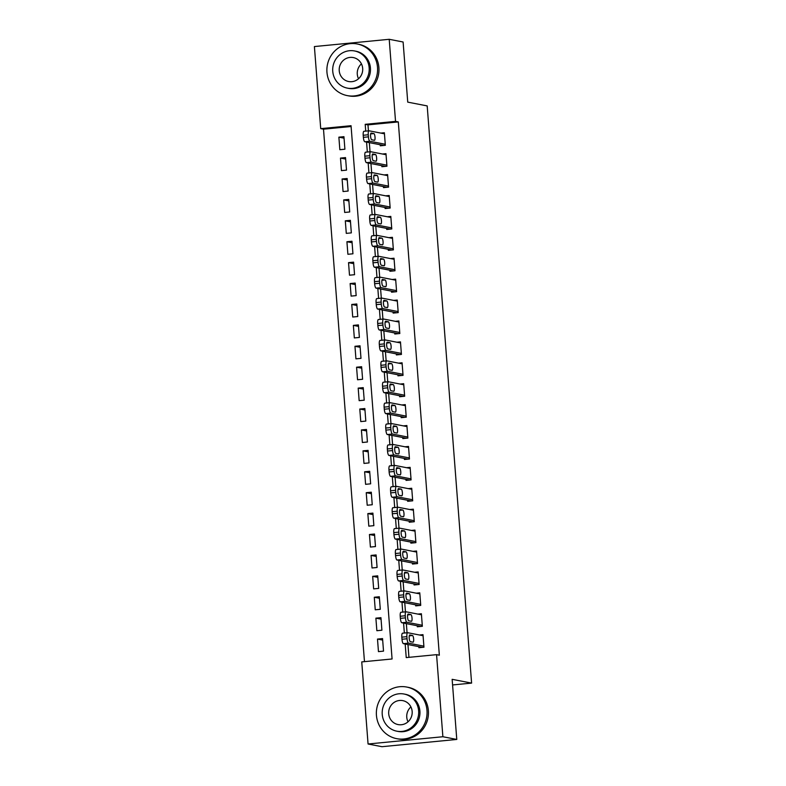 <?xml version="1.0" encoding="UTF-8"?>
<svg xmlns="http://www.w3.org/2000/svg" width="786" height="786" viewBox="0 0 786 786"><rect width="100%" height="100%" fill="white"/><g stroke="black" fill="none" stroke-linecap="round" stroke-linejoin="round"><path stroke-width="1.18" d="M389.217 39.3L403.11 42.002L407.738 102.131L427.191 105.913L471.6 683.103L452.147 679.32L456.774 739.439L381.957 746.7L368.064 743.998L361.747 661.91L392.076 658.973L351.047 125.701L320.717 128.639L314.4 46.561L389.217 39.3L395.535 121.378L365.195 124.326L365.726 131.115M351.106 126.507L323.498 129.179L364.468 661.645M323.498 129.179L320.717 128.639M380.208 144.752L380.286 145.793L385.337 145.302L384.374 132.755L380.846 133.099M381.809 165.659L381.898 166.711L386.948 166.219L385.985 153.673L382.448 154.007M383.421 186.577L383.499 187.618L388.559 187.127L387.596 174.58L384.059 174.924M385.032 207.484L385.111 208.536L390.17 208.044L389.198 195.498L385.671 195.832M386.643 228.402L386.722 229.443L391.772 228.952L390.809 216.405L387.282 216.749M388.255 249.309L388.333 250.361L393.383 249.869L392.42 237.323L388.893 237.667M389.856 270.227L389.935 271.268L394.994 270.777L394.032 258.23L390.495 258.574M391.467 291.134L391.546 292.186L396.606 291.694L395.643 279.148L392.106 279.492M393.079 312.052L393.157 313.093L398.217 312.602L397.244 300.055L393.717 300.399M394.69 332.959L394.769 334.011L399.819 333.519L398.856 320.973L395.329 321.317M396.291 353.877L396.38 354.918L401.43 354.427L400.467 341.881L396.93 342.224M397.903 374.784L397.981 375.836L403.041 375.344L402.078 362.798L398.541 363.142M399.514 395.702L399.593 396.743L404.652 396.252L403.68 383.706L400.153 384.049M401.125 416.609L401.204 417.661L406.254 417.17L405.291 404.623L401.764 404.967M402.737 437.527L402.815 438.568L407.865 438.077L406.902 425.531L403.375 425.874M404.338 458.435L404.417 459.486L409.477 458.995L408.514 446.448L404.977 446.792M405.949 479.352L406.028 480.393L411.088 479.902L410.125 467.356L406.588 467.699M407.561 500.26L407.639 501.311L412.699 500.82L411.726 488.273L408.199 488.617M409.172 521.177L409.251 522.218L414.301 521.727L413.338 509.181L409.811 509.525M410.773 542.085L410.862 543.136L415.912 542.645L414.949 530.098L411.412 530.442M412.385 563.002L412.463 564.043L417.523 563.552L416.56 551.006L413.023 551.35M413.996 583.91L414.075 584.961L419.135 584.47L418.162 571.923L414.635 572.267M415.607 604.827L415.686 605.868L420.736 605.377L419.773 592.831L416.246 593.175M417.219 625.735L417.297 626.786L422.347 626.295L421.384 613.748L417.857 614.092M382.664 640.079L377.496 639.077L378.459 651.623L383.519 651.132L382.556 638.586L377.496 639.077M381.063 619.172L375.885 618.16L376.858 630.706L381.908 630.215L380.945 617.668L375.885 618.16M379.451 598.254L374.283 597.252L375.246 609.798L380.296 609.307L379.333 596.761L374.283 597.252M377.84 577.346L372.672 576.335L373.635 588.881L378.695 588.39L377.722 575.843L372.672 576.335M376.229 556.429L371.061 555.427L372.024 567.973L377.084 567.482L376.111 554.936L371.061 555.427M374.617 535.521L369.449 534.509L370.412 547.056L375.472 546.565L374.509 534.018L369.449 534.509M373.016 514.604L367.838 513.602L368.811 526.148L373.861 525.657L372.898 513.111L367.838 513.602M371.405 493.687L366.237 492.684L367.2 505.231L372.25 504.74L371.287 492.193L366.237 492.684M369.793 472.779L364.625 471.777L365.588 484.323L370.648 483.832L369.675 471.286L364.625 471.777M368.182 451.862L363.014 450.859L363.977 463.406L369.037 462.915L368.074 450.368L363.014 450.859M366.581 430.954L361.403 429.942L362.375 442.498L367.426 442.007L366.463 429.461L361.403 429.942M364.969 410.037L359.791 409.034L360.764 421.581L365.814 421.09L364.851 408.543L359.791 409.034M363.358 389.129L358.19 388.117L359.153 400.673L364.213 400.182L363.24 387.636L358.19 388.117M361.747 368.212L356.579 367.209L357.542 379.756L362.601 379.265L361.629 366.718L356.579 367.209M360.135 347.304L354.967 346.292L355.93 358.848L360.99 358.357L360.027 345.811L354.967 346.292M358.534 326.387L353.356 325.384L354.329 337.931L359.379 337.44L358.416 324.893L353.356 325.384M356.923 305.479L351.755 304.467L352.718 317.023L357.768 316.532L356.805 303.976L351.755 304.467M355.311 284.561L350.143 283.559L351.106 296.106L356.166 295.615L355.193 283.068L350.143 283.559M353.7 263.654L348.532 262.642L349.495 275.188L354.555 274.707L353.592 262.151L348.532 262.642M352.089 242.736L346.921 241.734L347.893 254.281L352.943 253.79L351.981 241.243L346.921 241.734M350.487 221.829L345.309 220.817L346.282 233.363L351.332 232.882L350.369 220.326L345.309 220.817M348.876 200.911L343.708 199.909L344.671 212.456L349.721 211.965L348.758 199.418L343.708 199.909M347.265 180.004L342.097 178.992L343.06 191.538L348.119 191.057L347.147 178.501L342.097 178.992M345.653 159.086L340.485 158.084L341.448 170.631L346.508 170.14L345.545 157.593L340.485 158.084M344.897 149.222L343.934 136.676L338.874 137.167L339.847 149.713L344.897 149.222M405.183 643.999L406.234 657.597L436.564 654.659L439.345 655.2L398.305 121.918L367.976 124.866L368.438 130.849M369.341 142.639L370.049 151.767M370.953 163.547L371.66 172.674M372.564 184.464L373.271 193.592M374.175 205.372L374.873 214.499M375.787 226.289L376.484 235.417M377.388 247.197L378.095 256.324M378.999 268.114L379.707 277.242M380.611 289.022L381.308 298.149M382.222 309.939L382.92 319.067M383.833 330.847L384.531 339.974M385.435 351.764L386.142 360.892M387.046 372.672L387.753 381.8M388.657 393.59L389.355 402.717M390.269 414.497L390.966 423.625M391.87 435.415L392.578 444.542M393.481 456.322L394.189 465.459M395.093 477.24L395.79 486.367M396.704 498.147L397.402 507.284M398.315 519.065L399.013 528.192M399.917 539.972L400.624 549.109M401.528 560.89L402.236 570.017M403.139 581.797L403.837 590.934M404.751 602.715L405.448 611.842M406.352 623.622L407.06 632.759M407.963 644.54L408.946 657.332M418.82 646.652L418.909 647.693L423.959 647.212L422.996 634.656L419.459 635M452.579 684.95L471.6 683.103M456.774 739.439L442.882 736.737L368.064 743.998M398.305 121.918L395.535 121.378M436.564 654.659L442.882 736.737M366.571 142.089L367.327 152.032M368.172 163.007L368.939 172.94M369.784 183.914L370.55 193.857M371.395 204.832L372.161 214.765M373.006 225.749L373.772 235.682M374.617 246.657L375.374 256.59M376.219 267.574L376.985 277.507M377.83 288.482L378.597 298.415M379.442 309.399L380.208 319.332M381.053 330.307L381.809 340.24M382.654 351.224L383.421 361.157M384.266 372.132L385.032 382.065M385.877 393.049L386.643 402.982M387.488 413.957L388.255 423.89M389.099 434.874L389.856 444.807M390.701 455.782L391.467 465.715M392.312 476.699L393.079 486.632M393.924 497.607L394.69 507.54M395.535 518.524L396.291 528.457M397.136 539.432L397.903 549.365M398.748 560.349L399.514 570.282M400.359 581.257L401.125 591.19M401.97 602.174L402.737 612.107M403.582 623.082L404.338 633.015M367.976 124.866L365.195 124.326M344.052 138.179L338.874 137.167M423.88 646.161L408.484 643.164A4.205 1.091 84.5 0 1 407.05 638.763L406.893 636.67A4.205 1.091 84.5 0 1 407.59 632.701A4.205 1.091 84.5 0 1 407.679 632.71L423.074 635.707M407.512 632.72L402.619 633.202A4.205 1.091 -95.5 0 0 402.54 633.192A4.205 1.091 -95.5 0 0 401.833 637.161L401.99 639.254A4.205 1.091 -95.5 0 0 403.424 643.655L422.436 647.359M410.341 641.671A3.37 0.874 -95.5 0 1 409.201 638.281A3.37 0.874 -95.5 0 1 409.761 634.98A3.37 0.874 -95.5 0 1 409.82 634.98L412.493 635.501A3.37 0.874 -95.5 0 1 413.632 638.89A3.37 0.874 -95.5 0 1 413.072 642.191A3.37 0.874 -95.5 0 1 413.004 642.191L410.341 641.671M408.013 721.813A12.203 11.751 101 0 1 410.911 706.919M376.435 715.309A26.292 25.319 -79 0 0 396.684 738.663A26.292 25.319 -79 0 0 426.985 710.406A26.292 25.319 -79 0 0 406.735 687.052A26.292 25.319 -79 0 0 376.435 715.309M396.684 738.663L398.08 738.928A26.292 25.319 -79 0 0 428.38 710.672A26.292 25.319 -79 0 0 408.13 687.318L406.735 687.052M404.053 694.028L405.33 694.274A18.933 18.225 101 0 1 419.911 711.094A18.933 18.225 101 0 1 398.099 731.432L396.822 731.186A18.933 18.225 -79 0 0 418.633 710.839A18.933 18.225 -79 0 0 404.053 694.028A18.933 18.225 -79 0 0 382.232 714.376A18.933 18.225 -79 0 0 396.822 731.186M412.159 711.468A12.203 11.751 -79 0 0 402.766 700.631A12.203 11.751 -79 0 0 388.706 713.747A12.203 11.751 -79 0 0 398.099 724.584A12.203 11.751 -79 0 0 412.159 711.468M358.534 78.747A12.203 11.751 101 0 1 361.432 63.853M326.956 72.243A26.292 25.319 -79 0 0 347.206 95.597A26.292 25.319 -79 0 0 377.506 67.341A26.292 25.319 -79 0 0 357.257 43.987A26.292 25.319 -79 0 0 326.956 72.243M347.206 95.597L348.601 95.863A26.292 25.319 -79 0 0 378.901 67.606A26.292 25.319 -79 0 0 358.642 44.252L357.257 43.987M354.574 50.962L355.852 51.208A18.933 18.225 101 0 1 370.432 68.028A18.933 18.225 101 0 1 348.611 88.376L347.333 88.12A18.933 18.225 -79 0 0 369.155 67.773A18.933 18.225 -79 0 0 354.574 50.962A18.933 18.225 -79 0 0 332.753 71.31A18.933 18.225 -79 0 0 347.333 88.12M362.68 68.402A12.203 11.751 -79 0 0 353.287 57.565A12.203 11.751 -79 0 0 339.228 70.681A12.203 11.751 -79 0 0 348.62 81.518A12.203 11.751 -79 0 0 362.68 68.402M422.269 625.253L406.873 622.257A4.205 1.091 84.5 0 1 405.438 617.855L405.281 615.762A4.205 1.091 84.5 0 1 405.989 611.793A4.205 1.091 84.5 0 1 406.067 611.793L421.463 614.79M405.9 611.813L401.017 612.284A4.205 1.091 -95.5 0 0 400.929 612.284A4.205 1.091 -95.5 0 0 400.221 616.253L400.388 618.346A4.205 1.091 -95.5 0 0 401.823 622.738L420.824 626.442M408.73 620.763A3.37 0.874 -95.5 0 1 407.59 617.374A3.37 0.874 -95.5 0 1 408.15 614.062A3.37 0.874 -95.5 0 1 408.219 614.062L410.882 614.583A3.37 0.874 -95.5 0 1 412.021 617.973A3.37 0.874 -95.5 0 1 411.461 621.284A3.37 0.874 -95.5 0 1 411.402 621.274L408.73 620.763M420.657 604.336L405.262 601.339A4.205 1.091 84.5 0 1 403.827 596.938L403.67 594.845A4.205 1.091 84.5 0 1 404.377 590.875A4.205 1.091 84.5 0 1 404.456 590.885L419.852 593.882M404.299 590.895L399.406 591.377A4.205 1.091 -95.5 0 0 399.317 591.367A4.205 1.091 -95.5 0 0 398.62 595.336L398.777 597.429A4.205 1.091 -95.5 0 0 400.212 601.83L419.213 605.534M407.119 599.846A3.37 0.874 -95.5 0 1 405.989 596.456A3.37 0.874 -95.5 0 1 406.539 593.155A3.37 0.874 -95.5 0 1 406.608 593.155L409.27 593.676A3.37 0.874 -95.5 0 1 410.41 597.065A3.37 0.874 -95.5 0 1 409.86 600.366A3.37 0.874 -95.5 0 1 409.791 600.366L407.119 599.846M419.056 583.428L403.66 580.432A4.205 1.091 84.5 0 1 402.226 576.03L402.059 573.937A4.205 1.091 84.5 0 1 402.766 569.968A4.205 1.091 84.5 0 1 402.854 569.968L418.25 572.965M402.687 569.988L397.795 570.459A4.205 1.091 -95.5 0 0 397.716 570.459A4.205 1.091 -95.5 0 0 397.009 574.428L397.166 576.521A4.205 1.091 -95.5 0 0 398.6 580.913L417.612 584.617M405.507 578.938A3.37 0.874 -95.5 0 1 404.377 575.539A3.37 0.874 -95.5 0 1 404.928 572.237A3.37 0.874 -95.5 0 1 404.996 572.237L407.669 572.758A3.37 0.874 -95.5 0 1 408.799 576.148A3.37 0.874 -95.5 0 1 408.248 579.459A3.37 0.874 -95.5 0 1 408.18 579.449L405.507 578.938M417.445 562.511L402.049 559.514A4.205 1.091 84.5 0 1 400.614 555.113L400.447 553.02A4.205 1.091 84.5 0 1 401.155 549.05A4.205 1.091 84.5 0 1 401.243 549.06L416.639 552.057M401.076 549.07L396.183 549.552A4.205 1.091 -95.5 0 0 396.105 549.542A4.205 1.091 -95.5 0 0 395.397 553.511L395.555 555.604A4.205 1.091 -95.5 0 0 396.989 560.005L416 563.709M403.906 558.021A3.37 0.874 -95.5 0 1 402.766 554.631A3.37 0.874 -95.5 0 1 403.316 551.33A3.37 0.874 -95.5 0 1 403.385 551.33L406.057 551.851A3.37 0.874 -95.5 0 1 407.187 555.24A3.37 0.874 -95.5 0 1 406.637 558.541A3.37 0.874 -95.5 0 1 406.568 558.541L403.906 558.021M415.833 541.603L400.438 538.597A4.205 1.091 84.5 0 1 399.003 534.205L398.846 532.112A4.205 1.091 84.5 0 1 399.553 528.143A4.205 1.091 84.5 0 1 399.632 528.143L415.028 531.139M399.465 528.163L394.582 528.634A4.205 1.091 -95.5 0 0 394.493 528.634A4.205 1.091 -95.5 0 0 393.786 532.603L393.953 534.696A4.205 1.091 -95.5 0 0 395.378 539.088L414.389 542.792M402.294 537.113A3.37 0.874 -95.5 0 1 401.155 533.714A3.37 0.874 -95.5 0 1 401.715 530.412A3.37 0.874 -95.5 0 1 401.774 530.412L404.446 530.933A3.37 0.874 -95.5 0 1 405.586 534.323A3.37 0.874 -95.5 0 1 405.026 537.634A3.37 0.874 -95.5 0 1 404.957 537.624L402.294 537.113M414.222 520.686L398.826 517.689A4.205 1.091 84.5 0 1 397.392 513.287L397.235 511.195A4.205 1.091 84.5 0 1 397.942 507.225A4.205 1.091 84.5 0 1 398.021 507.235L413.416 510.232M397.854 507.245L392.971 507.727A4.205 1.091 -95.5 0 0 392.882 507.717A4.205 1.091 -95.5 0 0 392.175 511.686L392.342 513.779A4.205 1.091 -95.5 0 0 393.776 518.18L412.778 521.875M400.683 516.196A3.37 0.874 -95.5 0 1 399.543 512.806A3.37 0.874 -95.5 0 1 400.103 509.505A3.37 0.874 -95.5 0 1 400.172 509.505L402.835 510.026A3.37 0.874 -95.5 0 1 403.975 513.415A3.37 0.874 -95.5 0 1 403.424 516.716A3.37 0.874 -95.5 0 1 403.356 516.716L400.683 516.196M412.611 499.768L397.215 496.772A4.205 1.091 84.5 0 1 395.79 492.38L395.623 490.287A4.205 1.091 84.5 0 1 396.331 486.318A4.205 1.091 84.5 0 1 396.419 486.318L411.815 489.314M396.252 486.338L391.359 486.809A4.205 1.091 -95.5 0 0 391.271 486.809A4.205 1.091 -95.5 0 0 390.573 490.778L390.73 492.871A4.205 1.091 -95.5 0 0 392.165 497.263L411.166 500.967M399.072 495.288A3.37 0.874 -95.5 0 1 397.942 491.889A3.37 0.874 -95.5 0 1 398.492 488.587A3.37 0.874 -95.5 0 1 398.561 488.587L401.224 489.108A3.37 0.874 -95.5 0 1 402.363 492.498A3.37 0.874 -95.5 0 1 401.813 495.809A3.37 0.874 -95.5 0 1 401.744 495.799L399.072 495.288M411.009 478.861L395.613 475.864A4.205 1.091 84.5 0 1 394.179 471.462L394.012 469.37A4.205 1.091 84.5 0 1 394.719 465.4A4.205 1.091 84.5 0 1 394.808 465.41L410.204 468.407M394.641 465.42L389.748 465.901A4.205 1.091 -95.5 0 0 389.669 465.892A4.205 1.091 -95.5 0 0 388.962 469.861L389.119 471.954A4.205 1.091 -95.5 0 0 390.554 476.355L409.565 480.05M397.47 474.371A3.37 0.874 -95.5 0 1 396.331 470.981A3.37 0.874 -95.5 0 1 396.881 467.68A3.37 0.874 -95.5 0 1 396.95 467.68L399.622 468.201A3.37 0.874 -95.5 0 1 400.752 471.59A3.37 0.874 -95.5 0 1 400.202 474.891A3.37 0.874 -95.5 0 1 400.133 474.891L397.47 474.371M409.398 457.943L394.002 454.947A4.205 1.091 84.5 0 1 392.568 450.555L392.411 448.462A4.205 1.091 84.5 0 1 393.108 444.493A4.205 1.091 84.5 0 1 393.197 444.493L408.592 447.489M393.029 444.512L388.137 444.984A4.205 1.091 -95.5 0 0 388.058 444.984A4.205 1.091 -95.5 0 0 387.351 448.953L387.508 451.046A4.205 1.091 -95.5 0 0 388.942 455.438L407.954 459.142M395.859 453.463A3.37 0.874 -95.5 0 1 394.719 450.064A3.37 0.874 -95.5 0 1 395.27 446.762A3.37 0.874 -95.5 0 1 395.338 446.762L398.011 447.283A3.37 0.874 -95.5 0 1 399.15 450.673A3.37 0.874 -95.5 0 1 398.59 453.984A3.37 0.874 -95.5 0 1 398.522 453.974L395.859 453.463M407.787 437.036L392.391 434.039A4.205 1.091 84.5 0 1 390.956 429.637L390.799 427.545A4.205 1.091 84.5 0 1 391.507 423.575A4.205 1.091 84.5 0 1 391.585 423.585L406.981 426.582M391.418 423.595L386.535 424.076A4.205 1.091 -95.5 0 0 386.447 424.067A4.205 1.091 -95.5 0 0 385.739 428.036L385.906 430.129A4.205 1.091 -95.5 0 0 387.341 434.53L406.342 438.224M394.248 432.546A3.37 0.874 -95.5 0 1 393.108 429.156A3.37 0.874 -95.5 0 1 393.668 425.855A3.37 0.874 -95.5 0 1 393.737 425.855L396.399 426.376A3.37 0.874 -95.5 0 1 397.539 429.765A3.37 0.874 -95.5 0 1 396.979 433.066A3.37 0.874 -95.5 0 1 396.92 433.066L394.248 432.546M406.175 416.118L390.78 413.122A4.205 1.091 84.5 0 1 389.345 408.73L389.188 406.637A4.205 1.091 84.5 0 1 389.895 402.668A4.205 1.091 84.5 0 1 389.974 402.668L405.37 405.664M389.807 402.687L384.924 403.159A4.205 1.091 -95.5 0 0 384.835 403.159A4.205 1.091 -95.5 0 0 384.128 407.128L384.295 409.221A4.205 1.091 -95.5 0 0 385.73 413.613L404.731 417.317M392.636 411.628A3.37 0.874 -95.5 0 1 391.507 408.239A3.37 0.874 -95.5 0 1 392.057 404.937A3.37 0.874 -95.5 0 1 392.126 404.937L394.788 405.458A3.37 0.874 -95.5 0 1 395.928 408.848A3.37 0.874 -95.5 0 1 395.378 412.159A3.37 0.874 -95.5 0 1 395.309 412.149L392.636 411.628M404.564 395.211L389.178 392.214A4.205 1.091 84.5 0 1 387.744 387.812L387.577 385.72A4.205 1.091 84.5 0 1 388.284 381.75A4.205 1.091 84.5 0 1 388.372 381.76L403.768 384.757M388.205 381.77L383.313 382.251A4.205 1.091 -95.5 0 0 383.234 382.242A4.205 1.091 -95.5 0 0 382.527 386.211L382.684 388.304A4.205 1.091 -95.5 0 0 384.118 392.705L403.13 396.399M391.025 390.721A3.37 0.874 -95.5 0 1 389.895 387.331A3.37 0.874 -95.5 0 1 390.445 384.02A3.37 0.874 -95.5 0 1 390.514 384.03L393.187 384.55A3.37 0.874 -95.5 0 1 394.317 387.94A3.37 0.874 -95.5 0 1 393.766 391.241A3.37 0.874 -95.5 0 1 393.698 391.241L391.025 390.721M402.963 374.293L387.567 371.297A4.205 1.091 84.5 0 1 386.132 366.905L385.965 364.812A4.205 1.091 84.5 0 1 386.673 360.843A4.205 1.091 84.5 0 1 386.761 360.843L402.157 363.839M386.594 360.862L381.701 361.334A4.205 1.091 -95.5 0 0 381.623 361.334A4.205 1.091 -95.5 0 0 380.915 365.303L381.072 367.396A4.205 1.091 -95.5 0 0 382.507 371.788L401.518 375.492M389.424 369.803A3.37 0.874 -95.5 0 1 388.284 366.414A3.37 0.874 -95.5 0 1 388.834 363.112A3.37 0.874 -95.5 0 1 388.903 363.112L391.575 363.633A3.37 0.874 -95.5 0 1 392.705 367.023A3.37 0.874 -95.5 0 1 392.155 370.334A3.37 0.874 -95.5 0 1 392.086 370.324L389.424 369.803M401.351 353.386L385.955 350.389A4.205 1.091 84.5 0 1 384.521 345.987L384.364 343.895A4.205 1.091 84.5 0 1 385.061 339.925A4.205 1.091 84.5 0 1 385.15 339.935L400.546 342.932M384.983 339.945L380.1 340.426A4.205 1.091 -95.5 0 0 380.011 340.417A4.205 1.091 -95.5 0 0 379.304 344.386L379.471 346.479A4.205 1.091 -95.5 0 0 380.896 350.88L399.907 354.574M387.812 348.896A3.37 0.874 -95.5 0 1 386.673 345.506A3.37 0.874 -95.5 0 1 387.233 342.195A3.37 0.874 -95.5 0 1 387.292 342.205L389.964 342.725A3.37 0.874 -95.5 0 1 391.104 346.115A3.37 0.874 -95.5 0 1 390.544 349.416A3.37 0.874 -95.5 0 1 390.475 349.416L387.812 348.896M399.74 332.468L384.344 329.472A4.205 1.091 84.5 0 1 382.91 325.08L382.753 322.987A4.205 1.091 84.5 0 1 383.46 319.018A4.205 1.091 84.5 0 1 383.539 319.018L398.934 322.014M383.372 319.037L378.488 319.509A4.205 1.091 -95.5 0 0 378.4 319.509A4.205 1.091 -95.5 0 0 377.693 323.478L377.86 325.571A4.205 1.091 -95.5 0 0 379.294 329.963L398.296 333.667M386.201 327.978A3.37 0.874 -95.5 0 1 385.061 324.589A3.37 0.874 -95.5 0 1 385.621 321.287A3.37 0.874 -95.5 0 1 385.69 321.287L388.353 321.808A3.37 0.874 -95.5 0 1 389.492 325.198A3.37 0.874 -95.5 0 1 388.932 328.509A3.37 0.874 -95.5 0 1 388.874 328.499L386.201 327.978M398.129 311.561L382.733 308.564A4.205 1.091 84.5 0 1 381.298 304.162L381.141 302.07A4.205 1.091 84.5 0 1 381.849 298.1A4.205 1.091 84.5 0 1 381.937 298.11L397.323 301.107M381.77 298.12L376.877 298.592A4.205 1.091 -95.5 0 0 376.789 298.592A4.205 1.091 -95.5 0 0 376.091 302.561L376.248 304.654A4.205 1.091 -95.5 0 0 377.683 309.055L396.684 312.749M384.59 307.071A3.37 0.874 -95.5 0 1 383.46 303.681A3.37 0.874 -95.5 0 1 384.01 300.37A3.37 0.874 -95.5 0 1 384.079 300.38L386.741 300.9A3.37 0.874 -95.5 0 1 387.881 304.29A3.37 0.874 -95.5 0 1 387.331 307.591A3.37 0.874 -95.5 0 1 387.262 307.591L384.59 307.071M396.527 290.643L381.131 287.647A4.205 1.091 84.5 0 1 379.697 283.255L379.53 281.162A4.205 1.091 84.5 0 1 380.237 277.193A4.205 1.091 84.5 0 1 380.326 277.193L395.722 280.189M380.159 277.212L375.266 277.684A4.205 1.091 -95.5 0 0 375.187 277.684A4.205 1.091 -95.5 0 0 374.48 281.653L374.637 283.736A4.205 1.091 -95.5 0 0 376.072 288.138L395.083 291.842M382.988 286.153A3.37 0.874 -95.5 0 1 381.849 282.764A3.37 0.874 -95.5 0 1 382.399 279.462A3.37 0.874 -95.5 0 1 382.468 279.462L385.14 279.983A3.37 0.874 -95.5 0 1 386.27 283.373A3.37 0.874 -95.5 0 1 385.72 286.684A3.37 0.874 -95.5 0 1 385.651 286.674L382.988 286.153M394.916 269.736L379.52 266.739A4.205 1.091 84.5 0 1 378.086 262.337L377.928 260.245A4.205 1.091 84.5 0 1 378.626 256.275A4.205 1.091 84.5 0 1 378.714 256.285L394.11 259.282M378.547 256.295L373.655 256.767A4.205 1.091 -95.5 0 0 373.576 256.767A4.205 1.091 -95.5 0 0 372.869 260.736L373.026 262.829A4.205 1.091 -95.5 0 0 374.46 267.23L393.472 270.924M381.377 265.246A3.37 0.874 -95.5 0 1 380.237 261.856A3.37 0.874 -95.5 0 1 380.788 258.545A3.37 0.874 -95.5 0 1 380.856 258.555L383.529 259.075A3.37 0.874 -95.5 0 1 384.668 262.465A3.37 0.874 -95.5 0 1 384.108 265.766A3.37 0.874 -95.5 0 1 384.04 265.766L381.377 265.246M393.305 248.818L377.909 245.821A4.205 1.091 84.5 0 1 376.474 241.43L376.317 239.337A4.205 1.091 84.5 0 1 377.025 235.368A4.205 1.091 84.5 0 1 377.103 235.368L392.499 238.364M376.936 235.387L372.053 235.859A4.205 1.091 -95.5 0 0 371.965 235.849A4.205 1.091 -95.5 0 0 371.257 239.828L371.424 241.911A4.205 1.091 -95.5 0 0 372.859 246.313L391.86 250.017M379.766 244.328A3.37 0.874 -95.5 0 1 378.626 240.938A3.37 0.874 -95.5 0 1 379.186 237.637A3.37 0.874 -95.5 0 1 379.255 237.637L381.917 238.158A3.37 0.874 -95.5 0 1 383.057 241.548A3.37 0.874 -95.5 0 1 382.497 244.859A3.37 0.874 -95.5 0 1 382.428 244.849L379.766 244.328M391.693 227.911L376.298 224.914A4.205 1.091 84.5 0 1 374.863 220.512L374.706 218.42A4.205 1.091 84.5 0 1 375.413 214.45A4.205 1.091 84.5 0 1 375.492 214.46L390.888 217.457M375.325 214.47L370.442 214.942A4.205 1.091 -95.5 0 0 370.353 214.942A4.205 1.091 -95.5 0 0 369.646 218.911L369.813 221.004A4.205 1.091 -95.5 0 0 371.247 225.405L390.249 229.099M378.154 223.421A3.37 0.874 -95.5 0 1 377.025 220.031A3.37 0.874 -95.5 0 1 377.575 216.72A3.37 0.874 -95.5 0 1 377.644 216.73L380.306 217.25A3.37 0.874 -95.5 0 1 381.446 220.64A3.37 0.874 -95.5 0 1 380.896 223.941A3.37 0.874 -95.5 0 1 380.827 223.941L378.154 223.421M390.082 206.993L374.686 203.996A4.205 1.091 84.5 0 1 373.262 199.605L373.095 197.512A4.205 1.091 84.5 0 1 373.802 193.543A4.205 1.091 84.5 0 1 373.89 193.543L389.286 196.539M373.723 193.562L368.83 194.034A4.205 1.091 -95.5 0 0 368.742 194.024A4.205 1.091 -95.5 0 0 368.045 198.003L368.202 200.086A4.205 1.091 -95.5 0 0 369.636 204.488L388.648 208.192M376.543 202.503A3.37 0.874 -95.5 0 1 375.413 199.113A3.37 0.874 -95.5 0 1 375.963 195.812A3.37 0.874 -95.5 0 1 376.032 195.812L378.705 196.333A3.37 0.874 -95.5 0 1 379.835 199.723A3.37 0.874 -95.5 0 1 379.284 203.034A3.37 0.874 -95.5 0 1 379.216 203.024L376.543 202.503M388.481 186.086L373.085 183.089A4.205 1.091 84.5 0 1 371.65 178.687L371.483 176.595A4.205 1.091 84.5 0 1 372.191 172.625A4.205 1.091 84.5 0 1 372.279 172.625L387.675 175.632M372.112 172.645L367.219 173.117A4.205 1.091 -95.5 0 0 367.141 173.117A4.205 1.091 -95.5 0 0 366.433 177.086L366.59 179.179A4.205 1.091 -95.5 0 0 368.025 183.58L387.036 187.274M374.942 181.595A3.37 0.874 -95.5 0 1 373.802 178.206A3.37 0.874 -95.5 0 1 374.352 174.895A3.37 0.874 -95.5 0 1 374.421 174.905L377.093 175.425A3.37 0.874 -95.5 0 1 378.223 178.815A3.37 0.874 -95.5 0 1 377.673 182.116A3.37 0.874 -95.5 0 1 377.604 182.116L374.942 181.595M386.869 165.168L371.473 162.171A4.205 1.091 84.5 0 1 370.039 157.77L369.882 155.687A4.205 1.091 84.5 0 1 370.579 151.718A4.205 1.091 84.5 0 1 370.668 151.718L386.064 154.714M370.501 151.737L365.618 152.209A4.205 1.091 -95.5 0 0 365.529 152.199A4.205 1.091 -95.5 0 0 364.822 156.178L364.989 158.261A4.205 1.091 -95.5 0 0 366.414 162.663L385.425 166.367M373.33 160.678A3.37 0.874 -95.5 0 1 372.191 157.288A3.37 0.874 -95.5 0 1 372.751 153.987A3.37 0.874 -95.5 0 1 372.81 153.987L375.482 154.508A3.37 0.874 -95.5 0 1 376.622 157.898A3.37 0.874 -95.5 0 1 376.062 161.209A3.37 0.874 -95.5 0 1 375.993 161.199L373.33 160.678M385.258 144.26L369.862 141.264A4.205 1.091 84.5 0 1 368.428 136.862L368.27 134.77A4.205 1.091 84.5 0 1 368.978 130.8A4.205 1.091 84.5 0 1 369.056 130.8L384.452 133.797M368.889 130.82L364.006 131.291A4.205 1.091 -95.5 0 0 363.918 131.291A4.205 1.091 -95.5 0 0 363.211 135.261L363.378 137.354A4.205 1.091 -95.5 0 0 364.812 141.755L383.814 145.449M371.719 139.77A3.37 0.874 -95.5 0 1 370.579 136.381A3.37 0.874 -95.5 0 1 371.139 133.07A3.37 0.874 -95.5 0 1 371.208 133.08L373.871 133.6A3.37 0.874 -95.5 0 1 375.01 136.99A3.37 0.874 -95.5 0 1 374.45 140.291A3.37 0.874 -95.5 0 1 374.391 140.291L371.719 139.77M403.424 643.655L408.484 643.164M401.99 639.254L407.05 638.763M401.833 637.161L406.893 636.67M412.493 635.501L409.28 635.815M401.823 622.738L406.873 622.257M400.388 618.346L405.438 617.855M400.221 616.253L405.281 615.762M410.882 614.583L407.669 614.898M400.212 601.83L405.262 601.339M398.777 597.429L403.827 596.938M398.62 595.336L403.67 594.845M409.27 593.676L406.057 593.99M398.6 580.913L403.66 580.432M397.166 576.521L402.226 576.03M397.009 574.428L402.059 573.937M407.669 572.758L404.446 573.073M396.989 560.005L402.049 559.514M395.555 555.604L400.614 555.113M395.397 553.511L400.447 553.02M406.057 551.851L402.835 552.165M395.378 539.088L400.438 538.597M393.953 534.696L399.003 534.205M393.786 532.603L398.846 532.112M404.446 530.933L401.233 531.248M393.776 518.18L398.826 517.689M392.342 513.779L397.392 513.287M392.175 511.686L397.235 511.195M402.835 510.026L399.622 510.34M392.165 497.263L397.215 496.772M390.73 492.871L395.79 492.38M390.573 490.778L395.623 490.287M401.224 489.108L398.011 489.423M390.554 476.355L395.613 475.864M389.119 471.954L394.179 471.462M388.962 469.861L394.012 469.37M399.622 468.201L396.399 468.515M388.942 455.438L394.002 454.947M387.508 451.046L392.568 450.555M387.351 448.953L392.411 448.462M398.011 447.283L394.798 447.598M387.341 434.53L392.391 434.039M385.906 430.129L390.956 429.637M385.739 428.036L390.799 427.545M396.399 426.376L393.187 426.68M385.73 413.613L390.78 413.122M384.295 409.221L389.345 408.73M384.128 407.128L389.188 406.637M394.788 405.458L391.575 405.773M384.118 392.705L389.178 392.214M382.684 388.304L387.744 387.812M382.527 386.211L387.577 385.72M393.187 384.55L389.964 384.855M382.507 371.788L387.567 371.297M381.072 367.396L386.132 366.905M380.915 365.303L385.965 364.812M391.575 363.633L388.353 363.947M380.896 350.88L385.955 350.389M379.471 346.479L384.521 345.987M379.304 344.386L384.364 343.895M389.964 342.725L386.751 343.03M379.294 329.963L384.344 329.472M377.86 325.571L382.91 325.08M377.693 323.478L382.753 322.987M388.353 321.808L385.14 322.122M377.683 309.055L382.733 308.564M376.248 304.654L381.298 304.162M376.091 302.561L381.141 302.07M386.741 300.9L383.529 301.205M376.072 288.138L381.131 287.647M374.637 283.736L379.697 283.255M374.48 281.653L379.53 281.162M385.14 279.983L381.917 280.297M374.46 267.23L379.52 266.739M373.026 262.829L378.086 262.337M372.869 260.736L377.928 260.245M383.529 259.075L380.316 259.38M372.859 246.313L377.909 245.821M371.424 241.911L376.474 241.43M371.257 239.828L376.317 239.337M381.917 238.158L378.705 238.472M371.247 225.405L376.298 224.914M369.813 221.004L374.863 220.512M369.646 218.911L374.706 218.42M380.306 217.25L377.093 217.555M369.636 204.488L374.686 203.996M368.202 200.086L373.262 199.605M368.045 198.003L373.095 197.512M378.705 196.333L375.482 196.647M368.025 183.58L373.085 183.089M366.59 179.179L371.65 178.687M366.433 177.086L371.483 176.595M377.093 175.425L373.871 175.73M366.414 162.663L371.473 162.171M364.989 158.261L370.039 157.77M364.822 156.178L369.882 155.687M375.482 154.508L372.269 154.822M364.812 141.755L369.862 141.264M363.378 137.354L368.428 136.862M363.211 135.261L368.27 134.77M373.871 133.6L370.658 133.905M402.54 633.192L407.59 632.701M400.929 612.284L405.989 611.793M399.317 591.367L404.377 590.875M397.716 570.459L402.766 569.968M396.105 549.542L401.155 549.05M394.493 528.634L399.553 528.143M392.882 507.717L397.942 507.225M391.271 486.809L396.331 486.318M389.669 465.892L394.719 465.4M388.058 444.984L393.108 444.493M386.447 424.067L391.507 423.575M384.835 403.159L389.895 402.668M383.234 382.242L388.284 381.75M381.623 361.334L386.673 360.843M380.011 340.417L385.061 339.925M378.4 319.509L383.46 319.018M376.789 298.592L381.849 298.1M375.187 277.684L380.237 277.193M373.576 256.767L378.626 256.275M371.965 235.849L377.025 235.368M370.353 214.942L375.413 214.45M368.742 194.024L373.802 193.543M367.141 173.117L372.191 172.625M365.529 152.199L370.579 151.718M363.918 131.291L368.978 130.8"/></g></svg>
